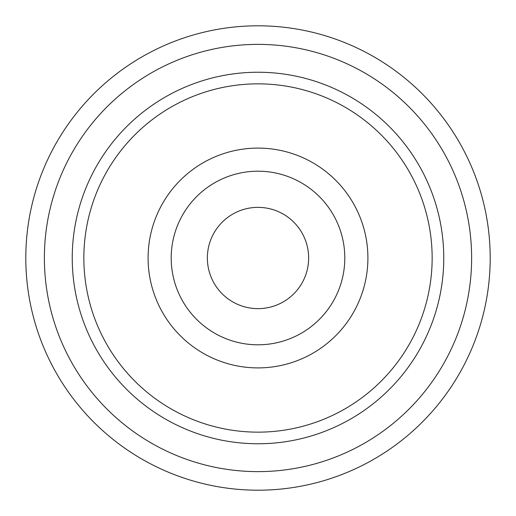 <?xml version="1.0" encoding="UTF-8"?>
<svg xmlns="http://www.w3.org/2000/svg" width="516" height="516" viewBox="0 0 516 516"><rect width="100%" height="100%" fill="white"/><g stroke="black" fill="none" stroke-linecap="round" stroke-linejoin="round"><path stroke-width="0.77" d="M490.2 258A232.2 232.2 0 0 0 258 25.8A232.2 232.2 0 0 0 25.8 258A232.2 232.2 0 0 0 258 490.2A232.2 232.2 0 0 0 490.2 258M471.624 258A213.624 213.624 0 0 0 258 44.376A213.624 213.624 0 0 0 44.376 258A213.624 213.624 0 0 0 258 471.624A213.624 213.624 0 0 0 471.624 258M367.902 258A109.902 109.902 0 0 0 258 148.098A109.902 109.902 0 0 0 148.098 258A109.902 109.902 0 0 0 258 367.902A109.902 109.902 0 0 0 367.902 258M344.804 258A86.804 86.804 0 0 0 258 171.196A86.804 86.804 0 0 0 171.196 258A86.804 86.804 0 0 0 258 344.804A86.804 86.804 0 0 0 344.804 258M443.76 258A185.76 185.76 0 0 0 258 72.24A185.76 185.76 0 0 0 72.24 258A185.76 185.76 0 0 0 258 443.76A185.76 185.76 0 0 0 443.76 258M432.15 258A174.15 174.15 0 0 0 258 83.85A174.15 174.15 0 0 0 83.85 258A174.15 174.15 0 0 0 258 432.15A174.15 174.15 0 0 0 432.15 258M207.361 258A50.639 50.639 0 0 1 258 207.361A50.639 50.639 0 0 1 308.639 258A50.639 50.639 0 0 1 258 308.639A50.639 50.639 0 0 1 207.361 258"/></g></svg>
